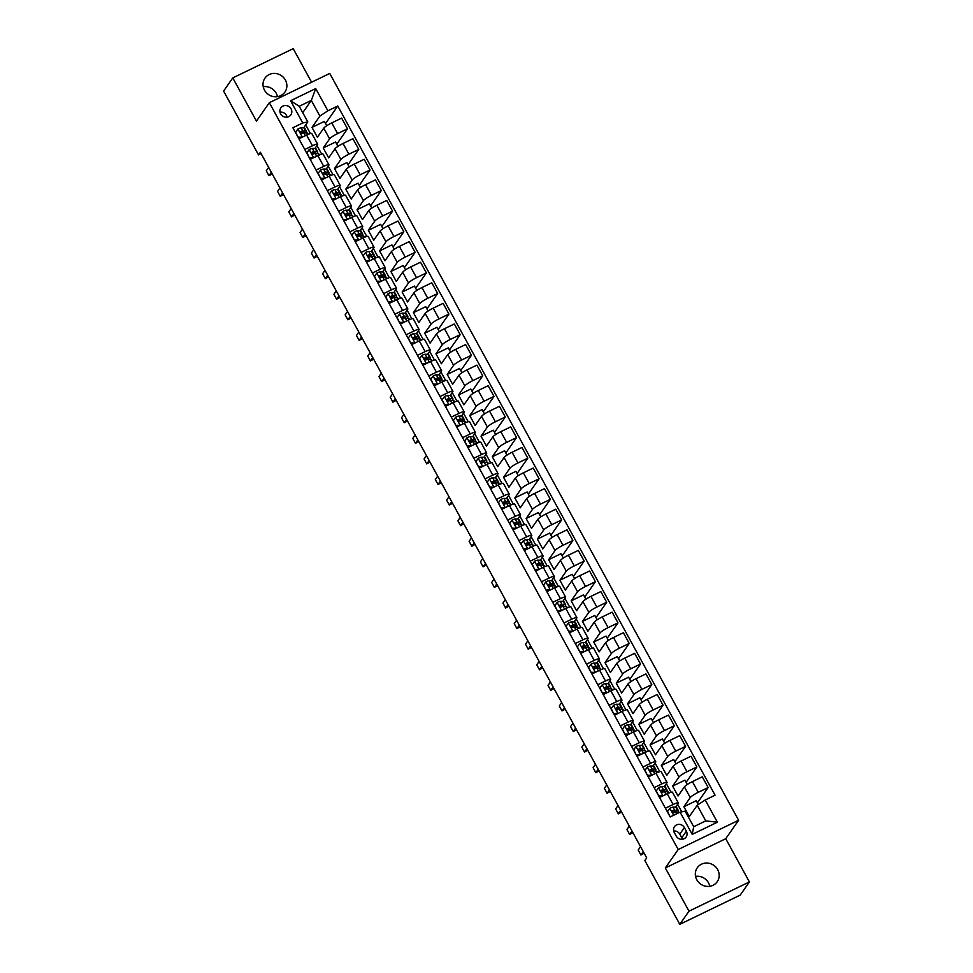 <?xml version="1.0" encoding="UTF-8"?>
<svg xmlns="http://www.w3.org/2000/svg" width="973" height="973" viewBox="0 0 973 973"><rect width="100%" height="100%" fill="white"/><g stroke="black" fill="none" stroke-linecap="round" stroke-linejoin="round"><path stroke-width="1.46" d="M264.486 90.161A12.163 11.457 34.9 0 0 284.919 92.058A12.163 11.457 34.9 0 0 285.393 80.041A12.163 11.457 34.9 0 0 264.972 78.132A12.163 11.457 34.9 0 0 264.486 90.161M277.451 96.643A12.163 11.457 34.9 0 0 276.198 93.201A12.163 11.457 34.9 0 0 263.233 86.719M696.802 879.799A12.163 11.457 34.9 0 0 717.235 881.696A12.163 11.457 34.9 0 0 717.709 869.68A12.163 11.457 34.9 0 0 697.276 867.77A12.163 11.457 34.9 0 0 696.802 879.799M709.767 886.281A12.163 11.457 34.9 0 0 708.514 882.839A12.163 11.457 34.9 0 0 695.549 876.357M280.625 113.89A6.081 5.729 34.9 0 0 290.842 114.85A6.081 5.729 34.9 0 0 291.073 108.83A6.081 5.729 34.9 0 0 280.869 107.881A6.081 5.729 34.9 0 0 280.625 113.89M287.108 117.137A6.081 5.729 34.9 0 0 279.993 112.175M311.591 82.231L293.201 48.65L232.79 77.901L223.595 91.073L258.526 154.889L261.117 153.625M738.616 820.263L329.75 73.437L269.339 102.688L678.205 849.514L738.616 820.263L725.749 838.702L665.325 867.952L688.993 911.178L749.405 881.927L725.749 838.702M749.405 881.927L740.21 895.099L679.799 924.35L688.993 911.178M679.799 924.35L644.856 860.533L646.704 857.906L260.363 152.25L258.526 154.889M686.354 831.197L684.372 827.573A5.899 5.546 34.9 0 0 674.471 826.649A5.899 5.546 34.9 0 0 674.253 832.474L676.235 836.099A5.899 5.546 34.9 0 0 686.123 837.023A5.899 5.546 34.9 0 0 686.354 831.197L681.757 837.777L679.774 834.153A5.899 5.546 34.9 0 0 673.681 830.991M705.206 799.988L717.381 822.209L692.229 834.384L680.066 812.163L685.126 811.105L693.688 826.746L705.766 820.896L697.203 805.255L705.206 799.988L715.082 795.196L337.765 106.021L325.493 123.595M302.749 112.698L311.324 100.426L299.246 106.276L307.809 121.917L302.749 122.975L292.873 127.755L670.19 816.943L680.066 812.163M302.749 122.975L290.574 100.742L315.714 88.567L327.889 110.8L337.765 106.021M232.79 77.901L256.458 121.126L269.339 102.688M665.325 867.952L678.205 849.514M307.809 121.917L303.637 127.877M304.768 149.501L312.467 145.768A7.602 1.192 -28.7 0 1 317.672 144.223A7.602 1.192 -28.7 0 1 317.526 144.722L314.911 148.468M316.043 170.08L323.741 166.359A7.602 1.192 -28.7 0 1 328.935 164.814A7.602 1.192 -28.7 0 1 328.801 165.301L326.186 169.047M327.305 190.672L335.016 186.938A7.602 1.192 -28.7 0 1 340.209 185.393A7.602 1.192 -28.7 0 1 340.076 185.879L337.449 189.638M338.58 211.25L346.279 207.529A7.602 1.192 -28.7 0 1 351.484 205.984A7.602 1.192 -28.7 0 1 351.338 206.471L348.723 210.217M349.854 231.842L357.553 228.108A7.602 1.192 -28.7 0 1 362.747 226.563A7.602 1.192 -28.7 0 1 362.613 227.05L359.986 230.808M361.117 252.421L368.816 248.699A7.602 1.192 -28.7 0 1 374.021 247.154A7.602 1.192 -28.7 0 1 373.875 247.641L371.26 251.387M372.391 273.012L380.09 269.278A7.602 1.192 -28.7 0 1 385.284 267.733A7.602 1.192 -28.7 0 1 385.15 268.22L382.535 271.978M383.666 293.591L391.365 289.869A7.602 1.192 -28.7 0 1 396.558 288.324A7.602 1.192 -28.7 0 1 396.425 288.811L393.797 292.557M394.929 314.182L402.627 310.448A7.602 1.192 -28.7 0 1 407.833 308.903A7.602 1.192 -28.7 0 1 407.687 309.39L405.072 313.148M406.203 334.761L413.902 331.039A7.602 1.192 -28.7 0 1 419.095 329.494A7.602 1.192 -28.7 0 1 418.962 329.981L416.335 333.727M417.466 355.352L425.165 351.618A7.602 1.192 -28.7 0 1 430.37 350.073A7.602 1.192 -28.7 0 1 430.224 350.56L427.609 354.318M428.74 375.931L436.439 372.209A7.602 1.192 -28.7 0 1 441.633 370.664A7.602 1.192 -28.7 0 1 441.499 371.151L438.884 374.897M440.015 396.522L447.714 392.788A7.602 1.192 -28.7 0 1 452.907 391.243A7.602 1.192 -28.7 0 1 452.773 391.73L450.146 395.488M451.277 417.101L458.976 413.379A7.602 1.192 -28.7 0 1 464.182 411.834A7.602 1.192 -28.7 0 1 464.036 412.321L461.421 416.067M462.552 437.692L470.251 433.958A7.602 1.192 -28.7 0 1 475.444 432.413A7.602 1.192 -28.7 0 1 475.311 432.9L472.683 436.658M473.815 458.271L481.513 454.549A7.602 1.192 -28.7 0 1 486.719 453.004A7.602 1.192 -28.7 0 1 486.573 453.491L483.958 457.237M485.089 478.862L492.788 475.128A7.602 1.192 -28.7 0 1 497.994 473.583A7.602 1.192 -28.7 0 1 497.848 474.07L495.233 477.828M496.364 499.441L504.063 495.719A7.602 1.192 -28.7 0 1 509.256 494.175A7.602 1.192 -28.7 0 1 509.122 494.661L506.495 498.407M507.626 520.032L515.325 516.298A7.602 1.192 -28.7 0 1 520.531 514.753A7.602 1.192 -28.7 0 1 520.385 515.24L517.77 518.998M518.901 540.611L526.6 536.889A7.602 1.192 -28.7 0 1 531.793 535.345A7.602 1.192 -28.7 0 1 531.659 535.831L529.044 539.577M530.163 561.202L537.874 557.468A7.602 1.192 -28.7 0 1 543.068 555.924A7.602 1.192 -28.7 0 1 542.934 556.41L540.307 560.168M541.438 581.781L549.137 578.059A7.602 1.192 -28.7 0 1 554.342 576.515A7.602 1.192 -28.7 0 1 554.196 577.001L551.582 580.747M552.713 602.372L560.412 598.638A7.602 1.192 -28.7 0 1 565.605 597.094A7.602 1.192 -28.7 0 1 565.471 597.58L562.844 601.338M563.975 622.951L571.674 619.229A7.602 1.192 -28.7 0 1 576.88 617.685A7.602 1.192 -28.7 0 1 576.734 618.171L574.119 621.917M575.25 643.542L582.949 639.808A7.602 1.192 -28.7 0 1 588.142 638.264A7.602 1.192 -28.7 0 1 588.008 638.75L585.393 642.508M586.524 664.121L594.223 660.399A7.602 1.192 -28.7 0 1 599.417 658.855A7.602 1.192 -28.7 0 1 599.283 659.341L596.656 663.087M597.787 684.712L605.486 680.978A7.602 1.192 -28.7 0 1 610.691 679.434A7.602 1.192 -28.7 0 1 610.545 679.92L607.93 683.678M609.062 705.291L616.76 701.569A7.602 1.192 -28.7 0 1 621.954 700.025A7.602 1.192 -28.7 0 1 621.82 700.511L619.193 704.257M620.324 725.882L628.023 722.148A7.602 1.192 -28.7 0 1 633.228 720.604A7.602 1.192 -28.7 0 1 633.082 721.09L630.468 724.849M631.599 746.461L639.297 742.74A7.602 1.192 -28.7 0 1 644.503 741.195A7.602 1.192 -28.7 0 1 644.357 741.681L641.742 745.427M642.873 767.052L650.572 763.319A7.602 1.192 -28.7 0 1 655.766 761.774A7.602 1.192 -28.7 0 1 655.632 762.26L653.005 766.019M654.136 787.631L661.835 783.91A7.602 1.192 -28.7 0 1 667.04 782.365A7.602 1.192 -28.7 0 1 666.894 782.851L664.279 786.598M665.41 808.222L673.109 804.489A7.602 1.192 -28.7 0 1 678.303 802.944A7.602 1.192 -28.7 0 1 678.169 803.43L675.554 807.189M698.298 804.537L696.218 800.73L683.885 806.702L689.298 816.578L697.203 805.255M683.885 806.702L690.246 797.58A7.602 1.192 -28.7 0 1 698.249 792.314L708.137 787.534L697.398 802.895M687.315 784.481L684.943 780.139L672.611 786.111L678.023 795.987L684.396 786.877A7.602 1.192 -28.7 0 1 692.399 781.611L702.275 776.831L708.137 787.534M672.611 786.111L678.984 777.001A7.602 1.192 -28.7 0 1 686.987 771.735L696.863 766.943L686.135 782.316M676.053 763.89L673.669 759.56L661.348 765.532L666.76 775.408L673.121 766.298A7.602 1.192 -28.7 0 1 681.124 761.02L691 756.24L696.863 766.943M661.348 765.532L667.709 756.41A7.602 1.192 -28.7 0 1 675.712 751.144L685.588 746.364L674.861 761.725M664.778 743.311L662.406 738.969L650.073 744.941L655.486 754.817L661.847 745.707A7.602 1.192 -28.7 0 1 669.85 740.441L679.738 735.661L685.588 746.364M650.073 744.941L656.447 735.831A7.602 1.192 -28.7 0 1 664.45 730.565L674.325 725.773L663.586 741.146M653.503 722.72L651.132 718.39L638.811 724.362L644.211 734.238L650.584 725.128A7.602 1.192 -28.7 0 1 658.587 719.85L668.463 715.07L674.325 725.773M638.811 724.362L645.172 715.24A7.602 1.192 -28.7 0 1 653.175 709.974L663.051 705.194L652.324 720.555M642.241 702.141L639.869 697.799L627.536 703.771L632.949 713.659L639.31 704.537A7.602 1.192 -28.7 0 1 647.313 699.271L657.189 694.491L663.051 705.194M627.536 703.771L633.897 694.661A7.602 1.192 -28.7 0 1 641.9 689.395L651.788 684.603L641.049 699.976M630.966 681.55L628.594 677.22L616.262 683.192L621.674 693.068L628.035 683.958A7.602 1.192 -28.7 0 1 636.05 678.68L645.926 673.9L651.788 684.603M616.262 683.192L622.635 674.07A7.602 1.192 -28.7 0 1 630.638 668.804L640.514 664.024L629.786 679.385M619.704 660.971L617.32 656.629L604.999 662.601L610.412 672.489L616.773 663.367A7.602 1.192 -28.7 0 1 624.775 658.101L634.651 653.321L640.514 664.024M604.999 662.601L611.36 653.491A7.602 1.192 -28.7 0 1 619.363 648.225L629.239 643.433L618.512 658.806M608.429 640.38L606.057 636.05L593.725 642.022L599.137 651.898L605.498 642.788A7.602 1.192 -28.7 0 1 613.501 637.51L623.389 632.73L629.239 643.433M593.725 642.022L600.086 632.9A7.602 1.192 -28.7 0 1 608.101 627.634L617.977 622.854L607.237 638.215M597.154 619.801L594.783 615.459L582.45 621.431L587.862 631.319L594.235 622.197A7.602 1.192 -28.7 0 1 602.238 616.931L612.114 612.151L617.977 622.854M582.45 621.431L588.823 612.321A7.602 1.192 -28.7 0 1 596.826 607.055L606.702 602.263L595.975 617.636M585.892 599.21L583.508 594.88L571.187 600.852L576.6 610.728L582.961 601.618A7.602 1.192 -28.7 0 1 590.964 596.34L600.84 591.56L606.702 602.263M571.187 600.852L577.548 591.73A7.602 1.192 -28.7 0 1 585.551 586.464L595.44 581.684L584.7 597.045M574.617 578.631L572.246 574.289L559.913 580.261L565.325 590.149L571.686 581.027A7.602 1.192 -28.7 0 1 579.689 575.761L589.577 570.981L595.44 581.684M559.913 580.261L566.286 571.151A7.602 1.192 -28.7 0 1 574.289 565.885L584.165 561.093L573.425 576.466M563.355 558.052L560.971 553.71L548.65 559.682L554.051 569.558L560.424 560.448A7.602 1.192 -28.7 0 1 568.427 555.169L578.303 550.39L584.165 561.093M548.65 559.682L555.011 550.56A7.602 1.192 -28.7 0 1 563.014 545.294L572.89 540.514L562.163 555.875M552.08 537.461L549.709 533.119L537.376 539.091L542.788 548.979L549.149 539.857A7.602 1.192 -28.7 0 1 557.152 534.591L567.028 529.811L572.89 540.514M537.376 539.091L543.737 529.981A7.602 1.192 -28.7 0 1 551.74 524.715L561.628 519.923L550.888 535.296M540.806 516.882L538.434 512.54L526.101 518.512L531.513 528.388L537.887 519.278A7.602 1.192 -28.7 0 1 545.889 514.012L555.765 509.22L561.628 519.923M526.101 518.512L532.474 509.39A7.602 1.192 -28.7 0 1 540.477 504.123L550.353 499.344L539.626 514.705M529.543 496.291L527.159 491.949L514.839 497.921L520.251 507.809L526.612 498.687A7.602 1.192 -28.7 0 1 534.615 493.42L544.491 488.641L550.353 499.344M514.839 497.921L521.2 488.811A7.602 1.192 -28.7 0 1 529.203 483.545L539.078 478.752L528.351 494.126M518.268 475.712L515.897 471.37L503.564 477.342L508.976 487.218L515.337 478.108A7.602 1.192 -28.7 0 1 523.34 472.842L533.228 468.049L539.078 478.752M503.564 477.342L509.937 468.22A7.602 1.192 -28.7 0 1 517.94 462.953L527.816 458.174L517.077 473.535M506.994 455.121L504.622 450.779L492.302 456.751L497.702 466.639L504.075 457.517A7.602 1.192 -28.7 0 1 512.078 452.25L521.954 447.471L527.816 458.174M492.302 456.751L498.663 447.641A7.602 1.192 -28.7 0 1 506.665 442.374L516.541 437.582L505.814 452.956M495.731 434.542L493.36 430.2L481.027 436.172L486.439 446.048L492.8 436.938A7.602 1.192 -28.7 0 1 500.803 431.671L510.679 426.879L516.541 437.582M481.027 436.172L487.388 427.05A7.602 1.192 -28.7 0 1 495.391 421.783L505.279 417.003L494.539 432.365M484.457 413.951L482.085 409.609L469.752 415.58L475.165 425.469L481.538 416.347A7.602 1.192 -28.7 0 1 489.541 411.08L499.417 406.3L505.279 417.003M469.752 415.58L476.125 406.471A7.602 1.192 -28.7 0 1 484.128 401.204L494.004 396.412L483.277 411.786M473.194 393.372L470.81 389.03L458.49 395.002L463.902 404.877L470.263 395.768A7.602 1.192 -28.7 0 1 478.266 390.501L488.142 385.709L494.004 396.412M458.49 395.002L464.851 385.88A7.602 1.192 -28.7 0 1 472.854 380.613L482.73 375.833L472.002 391.195M461.92 372.781L459.548 368.439L447.215 374.41L452.627 384.299L458.988 375.177A7.602 1.192 -28.7 0 1 466.991 369.91L476.879 365.13L482.73 375.833M447.215 374.41L453.588 365.301A7.602 1.192 -28.7 0 1 461.591 360.034L471.467 355.242L460.728 370.616M450.645 352.202L448.273 347.86L435.953 353.831L441.353 363.707L447.726 354.598A7.602 1.192 -28.7 0 1 455.729 349.331L465.605 344.539L471.467 355.242M435.953 353.831L442.314 344.71A7.602 1.192 -28.7 0 1 450.317 339.443L460.193 334.663L449.465 350.025M439.382 331.611L437.011 327.269L424.678 333.24L430.09 343.128L436.451 334.007A7.602 1.192 -28.7 0 1 444.454 328.74L454.33 323.96L460.193 334.663M424.678 333.24L431.039 324.131A7.602 1.192 -28.7 0 1 439.042 318.864L448.93 314.072L438.191 329.446M428.108 311.032L425.736 306.69L413.403 312.661L418.816 322.537L425.177 313.428A7.602 1.192 -28.7 0 1 433.18 308.161L443.068 303.369L448.93 314.072M413.403 312.661L419.777 303.54A7.602 1.192 -28.7 0 1 427.779 298.273L437.655 293.493L426.928 308.855M416.845 290.441L414.462 286.098L402.141 292.07L407.541 301.958L413.914 292.837A7.602 1.192 -28.7 0 1 421.917 287.57L431.793 282.79L437.655 293.493M402.141 292.07L408.502 282.961A7.602 1.192 -28.7 0 1 416.505 277.694L426.381 272.902L415.653 288.276M405.571 269.862L403.199 265.52L390.866 271.491L396.279 281.367L402.64 272.258A7.602 1.192 -28.7 0 1 410.642 266.991L420.518 262.199L426.381 272.902M390.866 271.491L397.227 262.369A7.602 1.192 -28.7 0 1 405.23 257.103L415.118 252.323L404.379 267.684M394.296 249.27L391.924 244.928L379.592 250.9L385.004 260.788L391.377 251.666A7.602 1.192 -28.7 0 1 399.38 246.4L409.256 241.62L415.118 252.323M379.592 250.9L385.965 241.791A7.602 1.192 -28.7 0 1 393.968 236.524L403.844 231.732L393.116 247.106M383.034 228.691L380.65 224.349L368.329 230.321L373.741 240.197L380.102 231.088A7.602 1.192 -28.7 0 1 388.105 225.821L397.981 221.029L403.844 231.732M368.329 230.321L374.69 221.199A7.602 1.192 -28.7 0 1 382.693 215.933L392.569 211.153L381.842 226.514M371.759 208.1L369.387 203.771L357.055 209.73L362.467 219.618L368.828 210.496A7.602 1.192 -28.7 0 1 376.831 205.23L386.719 200.45L392.569 211.153M357.055 209.73L363.428 200.62A7.602 1.192 -28.7 0 1 371.431 195.354L381.307 190.562L370.567 205.935M360.484 187.521L358.113 183.179L345.792 189.151L351.192 199.027L357.565 189.917A7.602 1.192 -28.7 0 1 365.568 184.651L375.444 179.859L381.307 190.562M345.792 189.151L352.153 180.029A7.602 1.192 -28.7 0 1 360.156 174.763L370.032 169.983L359.305 185.344M349.222 166.93L346.85 162.6L334.517 168.56L339.93 178.448L346.291 169.326A7.602 1.192 -28.7 0 1 354.294 164.06L364.17 159.28L370.032 169.983M334.517 168.56L340.878 159.45A7.602 1.192 -28.7 0 1 348.881 154.184L358.769 149.392L348.03 164.765M337.947 146.351L335.576 142.009L323.243 147.981L328.655 157.857L335.028 148.747A7.602 1.192 -28.7 0 1 343.031 143.481L352.907 138.689L358.769 149.392M323.243 147.981L329.616 138.859A7.602 1.192 -28.7 0 1 337.619 133.593L347.495 128.813L336.767 144.174M326.685 125.76L324.301 121.43L311.98 127.39L317.393 137.278L323.754 128.156A7.602 1.192 -28.7 0 1 331.757 122.89L341.632 118.11L347.495 128.813M311.98 127.39L319.886 116.067L311.324 100.426L315.714 88.567M681.757 811.798L677.609 804.233M671.054 792.253L666.347 783.642M659.791 771.674L655.072 763.063M648.517 751.083L643.798 742.472M637.242 730.504L632.535 721.893M625.98 709.913L621.261 701.302M614.705 689.334L609.998 680.723M603.442 668.743L598.723 660.132M592.168 648.164L587.449 639.553M580.893 627.573L576.186 618.962M569.631 606.994L564.912 598.383M558.356 586.403L553.637 577.792M547.094 565.824L542.375 557.213M535.819 545.233L531.1 536.622M524.544 524.654L519.837 516.043M513.282 504.063L508.563 495.452M502.007 483.484L497.288 474.873M490.733 462.893L486.026 454.282M479.47 442.314L474.751 433.703M468.195 421.723L463.489 413.111M456.933 401.144L452.214 392.533M445.658 380.552L440.939 371.941M434.384 359.974L429.677 351.362M423.121 339.382L418.402 330.771M411.847 318.803L407.14 310.192M400.584 298.212L395.865 289.601M389.309 277.633L384.59 269.022M378.035 257.054L373.328 248.431M366.772 236.463L362.053 227.852M355.498 215.884L350.779 207.261M344.235 195.293L339.516 186.682M332.961 174.714L328.242 166.091M321.686 154.123L316.979 145.512M310.423 133.544L305.704 124.921M659.548 797.507L667.247 793.786A7.602 1.192 -28.7 0 1 672.452 792.241L678.303 802.944M648.273 776.928L655.972 773.194A7.602 1.192 -28.7 0 1 661.178 771.65L667.04 782.365M637.011 756.337L644.71 752.615A7.602 1.192 -28.7 0 1 649.903 751.071L655.766 761.774M625.736 735.758L633.435 732.024A7.602 1.192 -28.7 0 1 638.641 730.48L644.503 741.195M614.474 715.179L622.173 711.445A7.602 1.192 -28.7 0 1 627.366 709.901L633.228 720.604M603.199 694.588L610.898 690.854A7.602 1.192 -28.7 0 1 616.091 689.31L621.954 700.025M591.925 674.009L599.623 670.275A7.602 1.192 -28.7 0 1 604.829 668.731L610.691 679.434M580.662 653.418L588.361 649.696A7.602 1.192 -28.7 0 1 593.554 648.14L599.417 658.855M569.387 632.839L577.086 629.105A7.602 1.192 -28.7 0 1 582.292 627.561L588.142 638.264M558.113 612.248L565.824 608.526A7.602 1.192 -28.7 0 1 571.017 606.982L576.88 617.685M546.85 591.669L554.549 587.935A7.602 1.192 -28.7 0 1 559.743 586.391L565.605 597.094M535.576 571.078L543.275 567.356A7.602 1.192 -28.7 0 1 548.48 565.812L554.342 576.515M524.313 550.499L532.012 546.765A7.602 1.192 -28.7 0 1 537.205 545.221L543.068 555.924M513.039 529.908L520.737 526.186A7.602 1.192 -28.7 0 1 525.943 524.642L531.793 535.345M501.764 509.329L509.463 505.595A7.602 1.192 -28.7 0 1 514.668 504.05L520.531 514.753M490.501 488.738L498.2 485.016A7.602 1.192 -28.7 0 1 503.394 483.472L509.256 494.175M479.227 468.159L486.926 464.425A7.602 1.192 -28.7 0 1 492.131 462.88L497.994 473.583M467.964 447.568L475.663 443.846A7.602 1.192 -28.7 0 1 480.857 442.301L486.719 453.004M456.69 426.989L464.389 423.255A7.602 1.192 -28.7 0 1 469.582 421.71L475.444 432.413M445.415 406.398L453.114 402.676A7.602 1.192 -28.7 0 1 458.319 401.131L464.182 411.834M434.153 385.819L441.851 382.085A7.602 1.192 -28.7 0 1 447.045 380.54L452.907 391.243M422.878 365.228L430.577 361.506A7.602 1.192 -28.7 0 1 435.782 359.961L441.633 370.664M411.615 344.649L419.314 340.915A7.602 1.192 -28.7 0 1 424.508 339.37L430.37 350.073M400.341 324.058L408.04 320.336A7.602 1.192 -28.7 0 1 413.233 318.791L419.095 329.494M389.066 303.479L396.765 299.745A7.602 1.192 -28.7 0 1 401.971 298.2L407.833 308.903M377.804 282.888L385.503 279.166A7.602 1.192 -28.7 0 1 390.696 277.621L396.558 288.324M366.529 262.309L374.228 258.575A7.602 1.192 -28.7 0 1 379.434 257.03L385.284 267.733M355.254 241.718L362.965 237.996A7.602 1.192 -28.7 0 1 368.159 236.451L374.021 247.154M343.992 221.139L351.691 217.405A7.602 1.192 -28.7 0 1 356.884 215.86L362.747 226.563M332.717 200.547L340.416 196.826A7.602 1.192 -28.7 0 1 345.622 195.281L351.484 205.984M321.455 179.969L329.154 176.235A7.602 1.192 -28.7 0 1 334.347 174.69L340.209 185.393M310.18 159.377L317.879 155.656A7.602 1.192 -28.7 0 1 323.085 154.111L328.935 164.814M327.889 110.8L319.886 116.067M298.906 138.798L306.604 135.065A7.602 1.192 -28.7 0 1 311.81 133.52L317.672 144.223M693.688 826.746L692.229 834.384M705.766 820.896L717.381 822.209M290.574 100.742L299.246 106.276M682.328 839.261A5.899 5.546 34.9 0 0 681.757 837.777M670.044 816.688L667.527 811.47L669.898 808.235A5.035 0.791 -28.7 0 1 672.988 807.152L675.87 807.189A14.546 2.287 -28.7 0 1 676.636 807.468L678.351 810.594A14.546 2.287 151.3 0 0 677.573 810.314L674.703 810.278A5.035 0.791 151.3 0 0 672.793 810.837L672.416 811.129M670.239 816.408L671.261 816.42M676.138 812.26A12.077 1.897 -28.7 0 0 676.174 811.786A12.077 1.897 -28.7 0 0 675.542 811.555L672.258 811.591L672.793 810.837L673.875 812.82A5.035 0.791 -28.7 0 1 675.785 812.26L678.655 812.297A14.546 2.287 -28.7 0 1 679.373 812.491M677.451 812.285A14.546 2.287 151.3 0 0 678.351 810.594M643.262 851.618L640.891 855.024L638.179 850.074L640.55 846.68M640.891 855.024L644.114 853.187M658.77 796.096L656.264 790.879L658.624 787.656A5.035 0.791 -28.7 0 1 661.725 786.573L664.595 786.598A14.546 2.287 -28.7 0 1 665.362 786.889L667.077 790.015A14.546 2.287 151.3 0 0 666.31 789.735L663.44 789.699A5.035 0.791 151.3 0 0 661.518 790.258L661.154 790.55M658.964 795.817L662.917 795.878M661.531 796.559L659.001 796.51M664.863 791.681A12.077 1.897 -28.7 0 0 664.912 791.207A12.077 1.897 -28.7 0 0 664.267 790.964L660.983 791.013L661.518 790.258L662.601 792.229A5.035 0.791 -28.7 0 1 664.523 791.669L667.393 791.706A14.546 2.287 -28.7 0 1 668.159 791.986L668.767 793.092M666.177 791.694A14.546 2.287 151.3 0 0 667.077 790.015M631.988 831.039L629.616 834.433L626.916 829.495L629.288 826.101M629.616 834.433L632.851 832.596M647.507 775.517L644.99 770.3L647.361 767.065A5.035 0.791 -28.7 0 1 650.45 765.982L653.321 766.019A14.546 2.287 -28.7 0 1 654.099 766.298L655.802 769.424A14.546 2.287 151.3 0 0 655.036 769.144L652.165 769.108A5.035 0.791 151.3 0 0 650.244 769.667L649.879 769.959M647.702 775.238L651.642 775.299M650.256 775.968L647.726 775.931M653.601 771.09A12.077 1.897 -28.7 0 0 653.637 770.616A12.077 1.897 -28.7 0 0 653.005 770.385L649.721 770.421L650.244 769.667L651.326 771.65A5.035 0.791 -28.7 0 1 653.248 771.09L656.118 771.127A14.546 2.287 -28.7 0 1 656.884 771.407L657.493 772.501M654.914 771.115A14.546 2.287 151.3 0 0 655.802 769.424M620.725 810.448L618.354 813.854L615.641 808.904L618.013 805.51M618.354 813.854L621.577 812.017M636.233 754.926L633.727 749.709L636.087 746.486A5.035 0.791 -28.7 0 1 639.176 745.403L642.058 745.427A14.546 2.287 -28.7 0 1 642.825 745.719L644.54 748.845A14.546 2.287 151.3 0 0 643.773 748.565L640.891 748.529A5.035 0.791 151.3 0 0 638.981 749.088L638.604 749.38M636.427 754.647L640.38 754.707M638.993 755.389L636.464 755.34M642.326 750.511A12.077 1.897 -28.7 0 0 642.375 750.037A12.077 1.897 -28.7 0 0 641.73 749.794L638.446 749.842L638.981 749.088L640.064 751.059A5.035 0.791 -28.7 0 1 641.973 750.499L644.856 750.536A14.546 2.287 -28.7 0 1 645.622 750.815L646.218 751.922M643.64 750.524A14.546 2.287 151.3 0 0 644.54 748.845M609.451 789.869L607.079 793.263L604.379 788.325L606.751 784.931M607.079 793.263L610.302 791.426M624.958 734.347L622.452 729.13L624.812 725.894A5.035 0.791 -28.7 0 1 627.913 724.812L630.784 724.849A14.546 2.287 -28.7 0 1 631.55 725.128L633.265 728.266A14.546 2.287 151.3 0 0 632.499 727.974L629.628 727.95A5.035 0.791 151.3 0 0 627.707 728.497L627.342 728.789M625.153 734.068L629.105 734.129M627.719 734.797L625.189 734.761M631.051 729.92A12.077 1.897 -28.7 0 0 631.1 729.446A12.077 1.897 -28.7 0 0 630.455 729.215L627.184 729.251L627.707 728.497L628.789 730.48A5.035 0.791 -28.7 0 1 630.711 729.92L633.581 729.957A14.546 2.287 -28.7 0 1 634.347 730.236L634.955 731.343M632.365 729.945A14.546 2.287 151.3 0 0 633.265 728.266M598.176 769.278L595.804 772.684L593.104 767.733L595.476 764.34M595.804 772.684L599.04 770.847M613.695 713.756L611.178 708.539L613.549 705.316A5.035 0.791 -28.7 0 1 616.639 704.233L619.521 704.257A14.546 2.287 -28.7 0 1 620.288 704.549L622.002 707.675A14.546 2.287 151.3 0 0 621.224 707.395L618.354 707.359A5.035 0.791 151.3 0 0 616.432 707.918L616.067 708.21M613.89 713.477L617.831 713.537M616.456 714.218L613.927 714.17M619.789 709.341A12.077 1.897 -28.7 0 0 619.825 708.867A12.077 1.897 -28.7 0 0 619.193 708.624L615.909 708.672L616.432 707.918L617.514 709.889A5.035 0.791 -28.7 0 1 619.436 709.329L622.306 709.366A14.546 2.287 -28.7 0 1 623.085 709.645L623.681 710.752M621.102 709.353A14.546 2.287 151.3 0 0 622.002 707.675M586.914 748.699L584.542 752.093L581.83 747.155L584.201 743.761M584.542 752.093L587.765 750.256M602.421 693.177L599.915 687.96L602.275 684.724A5.035 0.791 -28.7 0 1 605.376 683.642L608.247 683.678A14.546 2.287 -28.7 0 1 609.013 683.958L610.728 687.096A14.546 2.287 151.3 0 0 609.962 686.804L607.079 686.78A5.035 0.791 151.3 0 0 605.17 687.327L604.805 687.631M602.615 692.898L606.568 692.958M605.182 693.627L602.652 693.591M608.514 688.75A12.077 1.897 -28.7 0 0 608.563 688.276A12.077 1.897 -28.7 0 0 607.918 688.045L604.634 688.081L605.17 687.327L606.252 689.31A5.035 0.791 -28.7 0 1 608.161 688.75L611.044 688.787A14.546 2.287 -28.7 0 1 611.81 689.066L612.406 690.173M609.828 688.775A14.546 2.287 151.3 0 0 610.728 687.096M575.639 728.108L573.267 731.514L570.567 726.563L572.939 723.17M573.267 731.514L576.49 729.677M591.158 672.586L588.641 667.369L591 664.145A5.035 0.791 -28.7 0 1 594.102 663.063L596.972 663.087A14.546 2.287 -28.7 0 1 597.75 663.379L599.453 666.505A14.546 2.287 151.3 0 0 598.687 666.225L595.817 666.189A5.035 0.791 151.3 0 0 593.895 666.748L593.53 667.04M591.341 672.307L595.294 672.367M593.907 673.048L591.377 673M597.252 668.171A12.077 1.897 -28.7 0 0 597.288 667.697A12.077 1.897 -28.7 0 0 596.656 667.454L593.372 667.502L593.895 666.748L594.977 668.719A5.035 0.791 -28.7 0 1 596.899 668.171L599.769 668.196A14.546 2.287 -28.7 0 1 600.536 668.487L601.144 669.582M598.565 668.183A14.546 2.287 151.3 0 0 599.453 666.505M564.376 707.529L561.993 710.922L559.293 705.984L561.664 702.591M561.993 710.922L565.228 709.086M579.884 652.007L577.366 646.79L579.738 643.554A5.035 0.791 -28.7 0 1 582.827 642.472L585.71 642.508A14.546 2.287 -28.7 0 1 586.476 642.788L588.191 645.926A14.546 2.287 151.3 0 0 587.424 645.634L584.542 645.61A5.035 0.791 151.3 0 0 582.632 646.157L582.255 646.461M580.078 651.728L584.031 651.788M582.645 652.457L580.115 652.421M585.977 647.58A12.077 1.897 -28.7 0 0 586.026 647.106A12.077 1.897 -28.7 0 0 585.381 646.875L582.097 646.911L582.632 646.157L583.715 648.14A5.035 0.791 -28.7 0 1 585.624 647.58L588.495 647.617A14.546 2.287 -28.7 0 1 589.273 647.896L589.869 649.003M587.291 647.604A14.546 2.287 151.3 0 0 588.191 645.926M553.102 686.938L550.73 690.344L548.018 685.393L550.402 682M550.73 690.344L553.953 688.507M568.609 631.416L566.104 626.198L568.463 622.975A5.035 0.791 -28.7 0 1 571.565 621.893L574.435 621.929A14.546 2.287 -28.7 0 1 575.201 622.209L576.916 625.335A14.546 2.287 151.3 0 0 576.15 625.055L573.279 625.019A5.035 0.791 151.3 0 0 571.358 625.578L570.993 625.87M568.804 631.136L572.756 631.197M571.37 631.878L568.84 631.83M574.702 627.001A12.077 1.897 -28.7 0 0 574.751 626.527A12.077 1.897 -28.7 0 0 574.106 626.284L570.835 626.332L571.358 625.578L572.44 627.549A5.035 0.791 -28.7 0 1 574.362 627.001L577.232 627.026A14.546 2.287 -28.7 0 1 577.998 627.317L578.607 628.412M576.016 627.013A14.546 2.287 151.3 0 0 576.916 625.335M541.827 666.359L539.456 669.752L536.755 664.814L539.127 661.421M539.456 669.752L542.691 667.916M557.347 610.837L554.829 605.62L557.201 602.384A5.035 0.791 -28.7 0 1 560.29 601.302L563.16 601.338A14.546 2.287 -28.7 0 1 563.939 601.618L565.654 604.756A14.546 2.287 151.3 0 0 564.875 604.464L562.005 604.44A5.035 0.791 151.3 0 0 560.083 604.987L559.718 605.291M557.541 610.558L561.482 610.618M560.107 611.287L557.565 611.251M563.44 606.41A12.077 1.897 -28.7 0 0 563.476 605.936A12.077 1.897 -28.7 0 0 562.844 605.705L559.56 605.741L560.083 604.987L561.166 606.97A5.035 0.791 -28.7 0 1 563.087 606.41L565.958 606.447A14.546 2.287 -28.7 0 1 566.724 606.726L567.332 607.833M564.754 606.434A14.546 2.287 151.3 0 0 565.654 604.756M530.565 645.768L528.193 649.173L525.481 644.223L527.853 640.83M528.193 649.173L531.416 647.337M546.072 590.246L543.566 585.028L545.926 581.805A5.035 0.791 -28.7 0 1 549.027 580.723L551.898 580.759A14.546 2.287 -28.7 0 1 552.664 581.039L554.379 584.165A14.546 2.287 151.3 0 0 553.613 583.885L550.73 583.849A5.035 0.791 151.3 0 0 548.821 584.408L548.456 584.7M546.267 589.966L550.219 590.027M548.833 590.708L546.303 590.66M552.165 585.831A12.077 1.897 -28.7 0 0 552.214 585.357A12.077 1.897 -28.7 0 0 551.569 585.114L548.286 585.162L548.821 584.408L549.903 586.378A5.035 0.791 -28.7 0 1 551.813 585.831L554.695 585.855A14.546 2.287 -28.7 0 1 555.461 586.147L556.057 587.242M553.479 585.843A14.546 2.287 151.3 0 0 554.379 584.165M519.29 625.189L516.918 628.582L514.218 623.644L516.59 620.251M516.918 628.582L520.141 626.746M534.809 569.667L532.292 564.449L534.651 561.214A5.035 0.791 -28.7 0 1 537.753 560.132L540.623 560.168A14.546 2.287 -28.7 0 1 541.389 560.448L543.104 563.586A14.546 2.287 151.3 0 0 542.338 563.294L539.468 563.27A5.035 0.791 151.3 0 0 537.546 563.817L537.181 564.121M534.992 569.387L538.945 569.448M537.558 570.117L535.028 570.081M540.903 565.24A12.077 1.897 -28.7 0 0 540.939 564.766A12.077 1.897 -28.7 0 0 540.307 564.535L537.023 564.571L537.546 563.817L538.628 565.799A5.035 0.791 -28.7 0 1 540.55 565.24L543.421 565.277A14.546 2.287 -28.7 0 1 544.187 565.556L544.795 566.663M542.216 565.264A14.546 2.287 151.3 0 0 543.104 563.586M508.015 604.598L505.644 608.003L502.944 603.065L505.315 599.66M505.644 608.003L508.879 606.167M523.535 549.076L521.017 543.858L523.389 540.635A5.035 0.791 -28.7 0 1 526.478 539.553L529.361 539.589A14.546 2.287 -28.7 0 1 530.127 539.869L531.842 542.995A14.546 2.287 151.3 0 0 531.063 542.715L528.193 542.679A5.035 0.791 151.3 0 0 526.284 543.238L525.907 543.53M523.729 548.796L527.682 548.857M526.296 549.538L523.766 549.49M529.628 544.661A12.077 1.897 -28.7 0 0 529.665 544.187A12.077 1.897 -28.7 0 0 529.032 543.943L525.748 543.992L526.284 543.238L527.366 545.208A5.035 0.791 -28.7 0 1 529.276 544.661L532.146 544.685A14.546 2.287 -28.7 0 1 532.924 544.977L533.52 546.072M530.942 544.673A14.546 2.287 151.3 0 0 531.842 542.995M496.753 584.019L494.381 587.412L491.669 582.474L494.041 579.081M494.381 587.412L497.604 585.576M512.26 528.497L509.755 523.279L512.114 520.044A5.035 0.791 -28.7 0 1 515.216 518.962L518.086 518.998A14.546 2.287 -28.7 0 1 518.852 519.278L520.567 522.416A14.546 2.287 151.3 0 0 519.801 522.124L516.931 522.1A5.035 0.791 151.3 0 0 515.009 522.647L514.644 522.951M512.455 528.217L516.408 528.278M515.021 528.947L512.491 528.911M518.354 524.07A12.077 1.897 -28.7 0 0 518.402 523.596A12.077 1.897 -28.7 0 0 517.758 523.365L514.474 523.401L515.009 522.647L516.091 524.629A5.035 0.791 -28.7 0 1 518.013 524.07L520.883 524.106A14.546 2.287 -28.7 0 1 521.65 524.386L522.258 525.493M519.667 524.094A14.546 2.287 151.3 0 0 520.567 522.416M485.478 563.428L483.107 566.833L480.407 561.895L482.778 558.49M483.107 566.833L486.342 564.997M500.998 507.906L498.48 502.688L500.852 499.465A5.035 0.791 -28.7 0 1 503.941 498.383L506.811 498.419A14.546 2.287 -28.7 0 1 507.59 498.699L509.293 501.825A14.546 2.287 151.3 0 0 508.526 501.545L505.656 501.509A5.035 0.791 151.3 0 0 503.734 502.068L503.369 502.36M501.192 507.626L505.133 507.699M503.746 508.368L501.217 508.32M507.091 503.491A12.077 1.897 -28.7 0 0 507.128 503.017A12.077 1.897 -28.7 0 0 506.495 502.773L503.211 502.822L503.734 502.068L504.817 504.038A5.035 0.791 -28.7 0 1 506.738 503.491L509.609 503.515A14.546 2.287 -28.7 0 1 510.375 503.807L510.983 504.902M508.405 503.503A14.546 2.287 151.3 0 0 509.293 501.825M474.216 542.849L471.844 546.242L469.132 541.304L471.504 537.911M471.844 546.242L475.067 544.406M489.723 487.327L487.218 482.109L489.577 478.874A5.035 0.791 -28.7 0 1 492.679 477.792L495.549 477.828A14.546 2.287 -28.7 0 1 496.315 478.108L498.03 481.246A14.546 2.287 151.3 0 0 497.264 480.954L494.381 480.93A5.035 0.791 151.3 0 0 492.472 481.477L492.107 481.781M489.918 487.047L493.87 487.108M492.484 487.777L489.954 487.741M495.816 482.9A12.077 1.897 -28.7 0 0 495.865 482.426A12.077 1.897 -28.7 0 0 495.221 482.194L491.937 482.231L492.472 481.477L493.554 483.459A5.035 0.791 -28.7 0 1 495.464 482.9L498.346 482.936A14.546 2.287 -28.7 0 1 499.113 483.216L499.708 484.323M497.13 482.924A14.546 2.287 151.3 0 0 498.03 481.246M462.941 522.258L460.57 525.663L457.869 520.725L460.241 517.32M460.57 525.663L463.793 523.827M478.448 466.736L475.943 461.518L478.302 458.295A5.035 0.791 -28.7 0 1 481.404 457.213L484.274 457.249A14.546 2.287 -28.7 0 1 485.041 457.529L486.755 460.655A14.546 2.287 151.3 0 0 485.989 460.375L483.119 460.338A5.035 0.791 151.3 0 0 481.197 460.898L480.832 461.19M478.643 466.456L482.596 466.529M481.209 467.198L478.68 467.149M484.542 462.321A12.077 1.897 -28.7 0 0 484.59 461.847A12.077 1.897 -28.7 0 0 483.958 461.603L480.674 461.652L481.197 460.898L482.28 462.868A5.035 0.791 -28.7 0 1 484.201 462.321L487.072 462.345A14.546 2.287 -28.7 0 1 487.838 462.637L488.446 463.732M485.868 462.333A14.546 2.287 151.3 0 0 486.755 460.655M451.667 501.679L449.295 505.072L446.595 500.134L448.967 496.741M449.295 505.072L452.53 503.236M467.186 446.157L464.668 440.939L467.04 437.704A5.035 0.791 -28.7 0 1 470.129 436.622L473.012 436.658A14.546 2.287 -28.7 0 1 473.778 436.938L475.493 440.076A14.546 2.287 151.3 0 0 474.715 439.784L471.844 439.76A5.035 0.791 151.3 0 0 469.935 440.307L469.558 440.611M467.381 445.877L471.321 445.938M469.947 446.607L467.417 446.571M473.279 441.73A12.077 1.897 -28.7 0 0 473.316 441.256A12.077 1.897 -28.7 0 0 472.683 441.024L469.4 441.061L469.935 440.307L471.005 442.289A5.035 0.791 -28.7 0 1 472.927 441.73L475.797 441.766A14.546 2.287 -28.7 0 1 476.575 442.046L477.171 443.153M474.593 441.754A14.546 2.287 151.3 0 0 475.493 440.076M440.404 481.088L438.032 484.493L435.32 479.555L437.692 476.15M438.032 484.493L441.256 482.657M455.911 425.566L453.406 420.348L455.765 417.125A5.035 0.791 -28.7 0 1 458.867 416.043L461.737 416.079A14.546 2.287 -28.7 0 1 462.503 416.359L464.218 419.485A14.546 2.287 151.3 0 0 463.452 419.205L460.582 419.168A5.035 0.791 151.3 0 0 458.66 419.728L458.295 420.02M456.106 425.286L460.059 425.359M458.672 426.028L456.142 425.979M462.005 421.151A12.077 1.897 -28.7 0 0 462.053 420.677A12.077 1.897 -28.7 0 0 461.409 420.433L458.125 420.482L458.66 419.728L459.743 421.698A5.035 0.791 -28.7 0 1 461.652 421.151L464.535 421.175A14.546 2.287 -28.7 0 1 465.301 421.467L465.909 422.562M463.318 421.163A14.546 2.287 151.3 0 0 464.218 419.485M429.129 460.509L426.758 463.902L424.058 458.964L426.429 455.571M426.758 463.902L429.981 462.066M444.649 404.987L442.131 399.769L444.491 396.534A5.035 0.791 -28.7 0 1 447.592 395.452L450.463 395.488A14.546 2.287 -28.7 0 1 451.241 395.768L452.944 398.906A14.546 2.287 151.3 0 0 452.177 398.614L449.307 398.589A5.035 0.791 151.3 0 0 447.385 399.137L447.021 399.441M444.843 404.707L448.784 404.768M447.398 405.437L444.868 405.4M450.742 400.56A12.077 1.897 -28.7 0 0 450.779 400.085A12.077 1.897 -28.7 0 0 450.146 399.854L446.862 399.903L447.385 399.137L448.468 401.119A5.035 0.791 -28.7 0 1 450.39 400.56L453.26 400.596A14.546 2.287 -28.7 0 1 454.026 400.876L454.634 401.983M452.056 400.584A14.546 2.287 151.3 0 0 452.944 398.906M417.867 439.918L415.483 443.323L412.783 438.385L415.155 434.98M415.483 443.323L418.718 441.487M433.374 384.396L430.869 379.178L433.228 375.955A5.035 0.791 -28.7 0 1 436.318 374.873L439.2 374.909A14.546 2.287 -28.7 0 1 439.966 375.189L441.681 378.315A14.546 2.287 151.3 0 0 440.915 378.035L438.032 377.998A5.035 0.791 151.3 0 0 436.123 378.558L435.746 378.85M433.569 384.116L437.522 384.189M436.135 384.858L433.605 384.809M439.468 379.981A12.077 1.897 -28.7 0 0 439.516 379.506A12.077 1.897 -28.7 0 0 438.872 379.263L435.588 379.312L436.123 378.558L437.205 380.528A5.035 0.791 -28.7 0 1 439.115 379.981L441.997 380.005A14.546 2.287 -28.7 0 1 442.764 380.297L443.36 381.392M440.781 379.993A14.546 2.287 151.3 0 0 441.681 378.315M406.592 419.339L404.221 422.732L401.508 417.794L403.892 414.401M404.221 422.732L407.444 420.895M422.1 363.817L419.594 358.599L421.954 355.364A5.035 0.791 -28.7 0 1 425.055 354.281L427.925 354.318A14.546 2.287 -28.7 0 1 428.692 354.598L430.407 357.736A14.546 2.287 151.3 0 0 429.64 357.444L426.77 357.419A5.035 0.791 151.3 0 0 424.848 357.967L424.483 358.271M422.294 363.537L426.247 363.598M424.86 364.267L422.331 364.23M428.193 359.39A12.077 1.897 -28.7 0 0 428.242 358.915A12.077 1.897 -28.7 0 0 427.597 358.684L424.325 358.733L424.848 357.967L425.931 359.949A5.035 0.791 -28.7 0 1 427.852 359.39L430.723 359.426A14.546 2.287 -28.7 0 1 431.489 359.706L432.097 360.813M429.507 359.414A14.546 2.287 151.3 0 0 430.407 357.736M395.318 398.748L392.946 402.153L390.246 397.215L392.618 393.81M392.946 402.153L396.181 400.317M410.837 343.226L408.319 338.008L410.691 334.785A5.035 0.791 -28.7 0 1 413.78 333.703L416.651 333.739A14.546 2.287 -28.7 0 1 417.429 334.019L419.144 337.144A14.546 2.287 151.3 0 0 418.366 336.865L415.495 336.828A5.035 0.791 151.3 0 0 413.574 337.388L413.209 337.68M411.032 342.946L414.972 343.019M413.598 343.688L411.068 343.639M416.931 338.811A12.077 1.897 -28.7 0 0 416.967 338.336A12.077 1.897 -28.7 0 0 416.335 338.093L413.051 338.142L413.574 337.388L414.656 339.358A5.035 0.791 -28.7 0 1 416.578 338.811L419.448 338.835A14.546 2.287 -28.7 0 1 420.227 339.127L420.822 340.222M418.244 338.823A14.546 2.287 151.3 0 0 419.144 337.144M384.055 378.169L381.684 381.562L378.971 376.624L381.343 373.231M381.684 381.562L384.907 379.725M399.562 322.647L397.057 317.429L399.416 314.194A5.035 0.791 -28.7 0 1 402.518 313.111L405.388 313.148A14.546 2.287 -28.7 0 1 406.155 313.428L407.869 316.566A14.546 2.287 151.3 0 0 407.103 316.274L404.221 316.249A5.035 0.791 151.3 0 0 402.311 316.797L401.946 317.101M399.757 322.367L403.71 322.428M402.323 323.097L399.794 323.06M405.656 318.22A12.077 1.897 -28.7 0 0 405.705 317.745A12.077 1.897 -28.7 0 0 405.06 317.514L401.776 317.563L402.311 316.797L403.394 318.779A5.035 0.791 -28.7 0 1 405.303 318.22L408.186 318.256A14.546 2.287 -28.7 0 1 408.952 318.536L409.548 319.643M406.969 318.244A14.546 2.287 151.3 0 0 407.869 316.566M372.781 357.578L370.409 360.983L367.709 356.045L370.081 352.64M370.409 360.983L373.632 359.146M388.3 302.056L385.782 296.838L388.142 293.615A5.035 0.791 -28.7 0 1 391.243 292.532L394.114 292.569A14.546 2.287 -28.7 0 1 394.88 292.849L396.595 295.974A14.546 2.287 151.3 0 0 395.829 295.695L392.958 295.658A5.035 0.791 151.3 0 0 391.037 296.218L390.672 296.51M388.482 301.776L392.435 301.849M391.049 302.518L388.519 302.469M394.393 297.641A12.077 1.897 -28.7 0 0 394.43 297.166A12.077 1.897 -28.7 0 0 393.797 296.923L390.514 296.972L391.037 296.218L392.119 298.188A5.035 0.791 -28.7 0 1 394.041 297.641L396.911 297.665A14.546 2.287 -28.7 0 1 397.677 297.957L398.285 299.052M395.707 297.653A14.546 2.287 151.3 0 0 396.595 295.974M361.518 336.999L359.134 340.392L356.434 335.454L358.806 332.061M359.134 340.392L362.37 338.555M377.025 281.477L374.508 276.259L376.879 273.024A5.035 0.791 -28.7 0 1 379.969 271.941L382.851 271.978A14.546 2.287 -28.7 0 1 383.617 272.258L385.332 275.395A14.546 2.287 151.3 0 0 384.566 275.104L381.684 275.079A5.035 0.791 151.3 0 0 379.774 275.627L379.397 275.931M377.22 281.197L381.173 281.258M379.786 281.927L377.256 281.89M383.119 277.05A12.077 1.897 -28.7 0 0 383.155 276.575A12.077 1.897 -28.7 0 0 382.523 276.344L379.239 276.393L379.774 275.627L380.857 277.609A5.035 0.791 -28.7 0 1 382.766 277.05L385.636 277.086A14.546 2.287 -28.7 0 1 386.415 277.366L387.011 278.473M384.432 277.074A14.546 2.287 151.3 0 0 385.332 275.395M350.244 316.407L347.872 319.813L345.16 314.875L347.543 311.469M347.872 319.813L351.095 317.976M365.751 260.886L363.245 255.668L365.605 252.445A5.035 0.791 -28.7 0 1 368.706 251.362L371.577 251.399A14.546 2.287 -28.7 0 1 372.343 251.679L374.058 254.804A14.546 2.287 151.3 0 0 373.291 254.525L370.421 254.488A5.035 0.791 151.3 0 0 368.499 255.048L368.135 255.34M365.945 260.606L369.898 260.679M368.512 261.348L365.982 261.299M371.844 256.471A12.077 1.897 -28.7 0 0 371.893 255.996A12.077 1.897 -28.7 0 0 371.248 255.753L367.964 255.802L368.499 255.048L369.582 257.018A5.035 0.791 -28.7 0 1 371.504 256.471L374.374 256.495A14.546 2.287 -28.7 0 1 375.14 256.787L375.748 257.881M373.158 256.483A14.546 2.287 151.3 0 0 374.058 254.804M338.969 295.828L336.597 299.222L333.897 294.284L336.269 290.891M336.597 299.222L339.832 297.385M354.488 240.307L351.971 235.089L354.342 231.854A5.035 0.791 -28.7 0 1 357.432 230.771L360.302 230.808A14.546 2.287 -28.7 0 1 361.08 231.088L362.783 234.225A14.546 2.287 151.3 0 0 362.017 233.934L359.146 233.909A5.035 0.791 151.3 0 0 357.225 234.457L356.86 234.761M354.683 240.027L358.623 240.088M357.237 240.757L354.707 240.72M360.582 235.88A12.077 1.897 -28.7 0 0 360.618 235.405A12.077 1.897 -28.7 0 0 359.986 235.174L356.702 235.223L357.225 234.457L358.307 236.439A5.035 0.791 -28.7 0 1 360.229 235.88L363.099 235.916A14.546 2.287 -28.7 0 1 363.866 236.196L364.474 237.303M361.895 235.904A14.546 2.287 151.3 0 0 362.783 234.225M327.706 275.237L325.335 278.643L322.622 273.705L324.994 270.299M325.335 278.643L328.558 276.806M343.214 219.716L340.708 214.498L343.068 211.275A5.035 0.791 -28.7 0 1 346.169 210.192L349.039 210.229A14.546 2.287 -28.7 0 1 349.806 210.509L351.521 213.634A14.546 2.287 151.3 0 0 350.754 213.355L347.872 213.318A5.035 0.791 151.3 0 0 345.962 213.878L345.597 214.169M343.408 219.436L347.361 219.509M345.974 220.178L343.445 220.129M349.307 215.301A12.077 1.897 -28.7 0 0 349.356 214.826A12.077 1.897 -28.7 0 0 348.711 214.583L345.427 214.632L345.962 213.878L347.045 215.848A5.035 0.791 -28.7 0 1 348.954 215.301L351.837 215.325A14.546 2.287 -28.7 0 1 352.603 215.617L353.199 216.711M350.621 215.313A14.546 2.287 151.3 0 0 351.521 213.634M316.432 254.658L314.06 258.052L311.36 253.114L313.732 249.72M314.06 258.052L317.283 256.215M331.939 199.137L329.433 193.919L331.793 190.684A5.035 0.791 -28.7 0 1 334.894 189.601L337.765 189.638A14.546 2.287 -28.7 0 1 338.531 189.917L340.246 193.055A14.546 2.287 151.3 0 0 339.48 192.763L336.609 192.739A5.035 0.791 151.3 0 0 334.688 193.286L334.323 193.591M332.134 198.857L336.086 198.918M334.7 199.587L332.17 199.55M338.032 194.722A12.077 1.897 -28.7 0 0 338.081 194.235A12.077 1.897 -28.7 0 0 337.449 194.004L334.165 194.053L334.688 193.286L335.77 195.269A5.035 0.791 -28.7 0 1 337.692 194.709L340.562 194.746A14.546 2.287 -28.7 0 1 341.328 195.026L341.937 196.132M339.358 194.734A14.546 2.287 151.3 0 0 340.246 193.055M305.157 234.079L302.785 237.473L300.085 232.535L302.457 229.129M302.785 237.473L306.021 235.636M320.676 178.546L318.159 173.328L320.531 170.105A5.035 0.791 -28.7 0 1 323.62 169.022L326.502 169.059A14.546 2.287 -28.7 0 1 327.269 169.338L328.983 172.464A14.546 2.287 151.3 0 0 328.205 172.185L325.335 172.148A5.035 0.791 151.3 0 0 323.425 172.708L323.048 172.999M320.871 178.278L324.824 178.339M323.437 179.008L320.908 178.959M326.77 174.131A12.077 1.897 -28.7 0 0 326.806 173.656A12.077 1.897 -28.7 0 0 326.174 173.413L322.89 173.462L323.425 172.708L324.508 174.678A5.035 0.791 -28.7 0 1 326.417 174.131L329.288 174.155A14.546 2.287 -28.7 0 1 330.066 174.447L330.662 175.541M328.083 174.143A14.546 2.287 151.3 0 0 328.983 172.464M293.895 213.488L291.523 216.882L288.811 211.944L291.182 208.55M291.523 216.882L294.746 215.045M309.402 157.967L306.896 152.749L309.256 149.514A5.035 0.791 -28.7 0 1 312.357 148.431L315.228 148.468A14.546 2.287 -28.7 0 1 315.994 148.747L317.709 151.885A14.546 2.287 151.3 0 0 316.943 151.593L314.072 151.569A5.035 0.791 151.3 0 0 312.151 152.116L311.786 152.42M309.596 157.687L313.549 157.748M312.163 158.417L309.633 158.38M315.495 153.552A12.077 1.897 -28.7 0 0 315.544 153.065A12.077 1.897 -28.7 0 0 314.899 152.834L311.615 152.883L312.151 152.116L313.233 154.099A5.035 0.791 -28.7 0 1 315.155 153.539L318.025 153.576A14.546 2.287 -28.7 0 1 318.791 153.856L319.399 154.962M316.809 153.564A14.546 2.287 151.3 0 0 317.709 151.885M282.62 192.909L280.248 196.303L277.548 191.365L279.92 187.959M280.248 196.303L283.484 194.466M298.139 137.375L295.622 132.158L297.993 128.935A5.035 0.791 -28.7 0 1 301.083 127.852L303.953 127.889A14.546 2.287 -28.7 0 1 304.731 128.168L306.434 131.294A14.546 2.287 151.3 0 0 305.668 131.014L302.798 130.978A5.035 0.791 151.3 0 0 300.876 131.537L300.511 131.829M298.334 137.108L302.275 137.169M300.888 137.838L298.358 137.789M304.233 132.96A12.077 1.897 -28.7 0 0 304.269 132.486A12.077 1.897 -28.7 0 0 303.637 132.243L300.353 132.292L300.876 131.537L301.958 133.508A5.035 0.791 -28.7 0 1 303.88 132.96L306.75 132.985A14.546 2.287 -28.7 0 1 307.517 133.277L308.125 134.371M305.546 132.973A14.546 2.287 151.3 0 0 306.434 131.294M271.358 172.318L268.986 175.712L266.274 170.774L268.645 167.38M268.986 175.712L272.209 173.875M684.396 786.877L690.246 797.58M673.121 766.298L678.984 777.001M661.847 745.707L667.709 756.41M650.584 725.128L656.447 735.831M639.31 704.537L645.172 715.24M628.035 683.958L633.897 694.661M616.773 663.367L622.635 674.07M605.498 642.788L611.36 653.491M594.235 622.197L600.086 632.9M582.961 601.618L588.823 612.321M571.686 581.027L577.548 591.73M560.424 560.448L566.286 571.151M549.149 539.857L555.011 550.56M537.887 519.278L543.737 529.981M526.612 498.687L532.474 509.39M515.337 478.108L521.2 488.811M504.075 457.517L509.937 468.22M492.8 436.938L498.663 447.641M481.538 416.347L487.388 427.05M470.263 395.768L476.125 406.471M458.988 375.177L464.851 385.88M447.726 354.598L453.588 365.301M436.451 334.007L442.314 344.71M425.177 313.428L431.039 324.131M413.914 292.837L419.777 303.54M402.64 272.258L408.502 282.961M391.377 251.666L397.227 262.369M380.102 231.088L385.965 241.791M368.828 210.496L374.69 221.199M357.565 189.917L363.428 200.62M346.291 169.326L352.153 180.029M335.028 148.747L340.878 159.45M323.754 128.156L329.616 138.859M692.399 781.611L698.249 792.314M667.247 793.786L673.109 804.489M655.972 773.194L661.835 783.91M681.124 761.02L686.987 771.735M644.71 752.615L650.572 763.319M669.85 740.441L675.712 751.144M633.435 732.024L639.297 742.74M658.587 719.85L664.45 730.565M622.173 711.445L628.023 722.148M647.313 699.271L653.175 709.974M610.898 690.854L616.76 701.569M636.05 678.68L641.9 689.395M599.623 670.275L605.486 680.978M624.775 658.101L630.638 668.804M588.361 649.696L594.223 660.399M613.501 637.51L619.363 648.225M577.086 629.105L582.949 639.808M602.238 616.931L608.101 627.634M565.824 608.526L571.674 619.229M590.964 596.34L596.826 607.055M554.549 587.935L560.412 598.638M579.689 575.761L585.551 586.464M543.275 567.356L549.137 578.059M568.427 555.169L574.289 565.885M532.012 546.765L537.874 557.468M557.152 534.591L563.014 545.294M520.737 526.186L526.6 536.889M545.889 514.012L551.74 524.715M509.463 505.595L515.325 516.298M534.615 493.42L540.477 504.123M498.2 485.016L504.063 495.719M523.34 472.842L529.203 483.545M486.926 464.425L492.788 475.128M512.078 452.25L517.94 462.953M475.663 443.846L481.513 454.549M500.803 431.671L506.665 442.374M464.389 423.255L470.251 433.958M489.541 411.08L495.391 421.783M453.114 402.676L458.976 413.379M478.266 390.501L484.128 401.204M441.851 382.085L447.714 392.788M466.991 369.91L472.854 380.613M430.577 361.506L436.439 372.209M455.729 349.331L461.591 360.034M419.314 340.915L425.165 351.618M444.454 328.74L450.317 339.443M408.04 320.336L413.902 331.039M433.18 308.161L439.042 318.864M396.765 299.745L402.627 310.448M421.917 287.57L427.779 298.273M385.503 279.166L391.365 289.869M410.642 266.991L416.505 277.694M374.228 258.575L380.09 269.278M399.38 246.4L405.23 257.103M362.965 237.996L368.816 248.699M388.105 225.821L393.968 236.524M351.691 217.405L357.553 228.108M376.831 205.23L382.693 215.933M340.416 196.826L346.279 207.529M365.568 184.651L371.431 195.354M329.154 176.235L335.016 186.938M354.294 164.06L360.156 174.763M317.879 155.656L323.741 166.359M343.031 143.481L348.881 154.184M306.604 135.065L312.467 145.768M331.757 122.89L337.619 133.593M679.774 834.153L684.372 827.573M669.838 808.32L673.644 815.265M675.87 807.189L677.573 810.314M675.785 812.26L676.636 813.817M672.988 807.152L674.703 810.278M658.563 787.729L663.002 795.841M667.393 791.706L668.269 793.311M664.595 786.598L666.31 789.735M664.523 791.669L666.006 794.394M661.725 786.573L663.44 789.699M647.3 767.15L651.74 775.25M656.118 771.127L656.994 772.72M653.321 766.019L655.036 769.144M653.248 771.09L654.732 773.803M650.45 765.982L652.165 769.108M636.026 746.559L640.465 754.671M644.856 750.536L645.731 752.141M642.058 745.427L643.773 748.565M641.973 750.499L643.457 753.224M639.176 745.403L640.891 748.529M624.751 725.98L629.19 734.08M633.581 729.957L634.457 731.55M630.784 724.849L632.499 727.974M630.711 729.92L632.195 732.633M627.913 724.812L629.628 727.95M613.489 705.389L617.928 713.501M622.306 709.366L623.182 710.971M619.521 704.257L621.224 707.395M619.436 709.329L620.92 712.054M616.639 704.233L618.354 707.359M602.214 684.81L606.653 692.91M611.044 688.787L611.92 690.38M608.247 683.678L609.962 686.804M608.161 688.75L609.657 691.462M605.376 683.642L607.079 686.78M590.952 664.218L595.391 672.331M599.769 668.196L600.645 669.801M596.972 663.087L598.687 666.225M596.899 668.171L598.383 670.884M594.102 663.063L595.817 666.189M579.677 643.64L584.116 651.74M588.495 647.617L589.383 649.21M585.71 642.508L587.424 645.634M585.624 647.58L587.108 650.292M582.827 642.472L584.542 645.61M568.402 623.048L572.842 631.161M577.232 627.026L578.108 628.631M574.435 621.929L576.15 625.055M574.362 627.001L575.846 629.713M571.565 621.893L573.279 625.019M557.14 602.469L561.579 610.57M565.958 606.447L566.833 608.04M563.16 601.338L564.875 604.464M563.087 606.41L564.571 609.122M560.29 601.302L562.005 604.44M545.865 581.878L550.304 589.991M554.695 585.855L555.571 587.461M551.898 580.759L553.613 583.885M551.813 585.831L553.309 588.543M549.027 580.723L550.73 583.849M534.603 561.299L539.03 569.4M543.421 565.277L544.296 566.87M540.623 560.168L542.338 563.294M540.55 565.24L542.034 567.952M537.753 560.132L539.468 563.27M523.328 540.708L527.767 548.821M532.146 544.685L533.034 546.291M529.361 539.589L531.063 542.715M529.276 544.661L530.759 547.373M526.478 539.553L528.193 542.679M512.053 520.129L516.493 528.23M520.883 524.106L521.759 525.7M518.086 518.998L519.801 522.124M518.013 524.07L519.497 526.782M515.216 518.962L516.931 522.1M500.791 499.538L505.23 507.651M509.609 503.515L510.484 505.121M506.811 498.419L508.526 501.545M506.738 503.491L508.222 506.203M503.941 498.383L505.656 501.509M489.516 478.959L493.956 487.059M498.346 482.936L499.222 484.53M495.549 477.828L497.264 480.954M495.464 482.9L496.948 485.612M492.679 477.792L494.381 480.93M478.242 458.368L482.681 466.481M487.072 462.345L487.947 463.951M484.274 457.249L485.989 460.375M484.201 462.321L485.685 465.033M481.404 457.213L483.119 460.338M466.979 437.789L471.419 445.889M475.797 441.766L476.673 443.36M473.012 436.658L474.715 439.784M472.927 441.73L474.41 444.442M470.129 436.622L471.844 439.76M455.705 417.198L460.144 425.31M464.535 421.175L465.41 422.781M461.737 416.079L463.452 419.205M461.652 421.151L463.148 423.863M458.867 416.043L460.582 419.168M444.442 396.619L448.881 404.719M453.26 400.596L454.136 402.19M450.463 395.488L452.177 398.614M450.39 400.56L451.873 403.272M447.592 395.452L449.307 398.589M433.167 376.028L437.607 384.14M441.997 380.005L442.873 381.611M439.2 374.909L440.915 378.035M439.115 379.981L440.599 382.693M436.318 374.873L438.032 377.998M421.893 355.449L426.332 363.561M430.723 359.426L431.598 361.019M427.925 354.318L429.64 357.444M427.852 359.39L429.336 362.102M425.055 354.281L426.77 357.419M410.63 334.858L415.07 342.97M419.448 338.835L420.324 340.441M416.651 333.739L418.366 336.865M416.578 338.811L418.062 341.523M413.78 333.703L415.495 336.828M399.356 314.279L403.795 322.391M408.186 318.256L409.061 319.862M405.388 313.148L407.103 316.274M405.303 318.22L406.799 320.932M402.518 313.111L404.221 316.249M388.093 293.688L392.52 301.8M396.911 297.665L397.787 299.27M394.114 292.569L395.829 295.695M394.041 297.641L395.524 300.353M391.243 292.532L392.958 295.658M376.819 273.109L381.258 281.221M385.636 277.086L386.524 278.692M382.851 271.978L384.566 275.104M382.766 277.05L384.25 279.762M379.969 271.941L381.684 275.079M365.544 252.53L369.983 260.63M374.374 256.495L375.25 258.1M371.577 251.399L373.291 254.525M371.504 256.471L372.987 259.183M368.706 251.362L370.421 254.488M354.281 231.939L358.721 240.051M363.099 235.916L363.975 237.521M360.302 230.808L362.017 233.934M360.229 235.88L361.713 238.592M357.432 230.771L359.146 233.909M343.007 211.36L347.446 219.46M351.837 215.325L352.713 216.93M349.039 210.229L350.754 213.355M348.954 215.301L350.438 218.013M346.169 210.192L347.872 213.318M331.744 190.769L336.171 198.881M340.562 194.746L341.438 196.351M337.765 189.638L339.48 192.763M337.692 194.709L339.176 197.422M334.894 189.601L336.609 192.739M320.47 170.19L324.909 178.29M329.288 174.155L330.163 175.76M326.502 169.059L328.205 172.185M326.417 174.131L327.901 176.843M323.62 169.022L325.335 172.148M309.195 149.599L313.634 157.711M318.025 153.576L318.901 155.181M315.228 148.468L316.943 151.593M315.155 153.539L316.639 156.252M312.357 148.431L314.072 151.569M297.933 129.02L302.372 137.12M306.75 132.985L307.626 134.59M303.953 127.889L305.668 131.014M303.88 132.96L305.364 135.673M301.083 127.852L302.798 130.978"/></g></svg>
